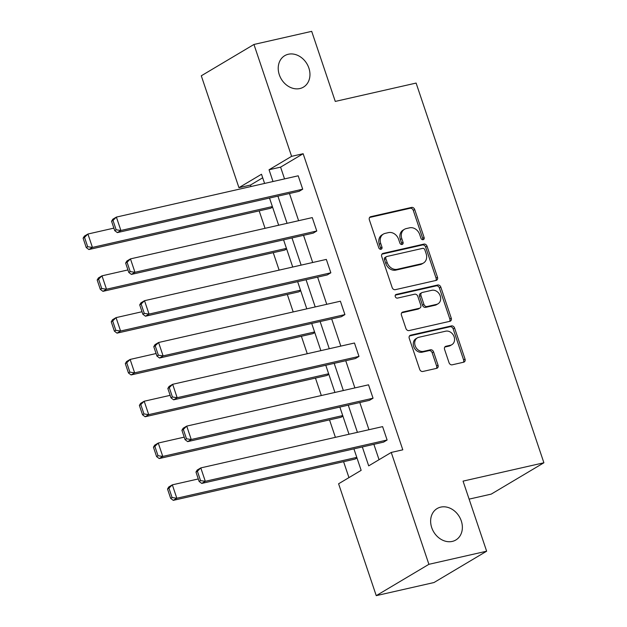 <?xml version="1.0" encoding="UTF-8"?>
<svg xmlns="http://www.w3.org/2000/svg" width="627" height="627" viewBox="0 0 627 627"><rect width="100%" height="100%" fill="white"/><g stroke="black" fill="none" stroke-linecap="round" stroke-linejoin="round"><path stroke-width="0.94" d="M440.726 507.118A18.293 14.915 59.2 0 0 437.144 508.544A18.293 14.915 59.2 0 0 432.583 529.799A18.293 14.915 59.2 0 0 452.271 541.414A18.293 14.915 59.2 0 0 455.853 539.988A18.293 14.915 59.2 0 0 460.414 518.725A18.293 14.915 59.2 0 0 440.726 507.118M288.318 54.251A18.293 14.915 59.2 0 0 284.736 55.678A18.293 14.915 59.2 0 0 280.175 76.941A18.293 14.915 59.2 0 0 299.863 88.548A18.293 14.915 59.2 0 0 303.452 87.122A18.293 14.915 59.2 0 0 308.006 65.866A18.293 14.915 59.2 0 0 288.318 54.251M423.139 239.679A1.967 1.599 59.2 0 0 424.111 237.484L414.706 209.536A2.806 2.289 59.2 0 0 411.555 207.419L370.745 216.683A2.806 2.289 59.2 0 0 370.196 216.903A2.806 2.289 59.2 0 0 369.366 219.834L378.771 247.775A1.967 1.599 59.2 0 0 381.945 247.054L380.722 243.441A8.982 7.32 59.2 0 1 383.387 234.075A8.982 7.32 59.2 0 1 385.15 233.377L388.544 232.601A8.982 7.32 59.2 0 1 398.639 239.373L399.854 242.986A1.967 1.599 59.2 0 0 403.028 242.265L401.805 238.652A8.982 7.32 59.2 0 1 404.47 229.286A8.982 7.32 59.2 0 1 406.233 228.589L409.635 227.813A8.982 7.32 59.2 0 1 419.722 234.584L420.936 238.205A1.967 1.599 59.2 0 0 423.139 239.679M422.669 239.71A1.967 1.599 59.2 0 0 422.684 238.331L413.279 210.382A2.806 2.289 59.2 0 0 410.129 208.266L369.593 217.467M380.503 249.287A1.967 1.599 59.2 0 0 380.518 247.9L379.304 244.287L380.722 243.441M401.586 244.499A1.967 1.599 59.2 0 0 401.601 243.119L400.387 239.498L401.805 238.652M449.042 362.696A2.806 2.289 59.2 0 0 452.2 364.812L463.643 362.21A2.806 2.289 59.2 0 0 464.192 361.991A2.806 2.289 59.2 0 0 465.03 359.067L454.583 328.031A2.806 2.289 59.2 0 0 451.432 325.915L410.622 335.179A2.806 2.289 59.2 0 0 410.074 335.398A2.806 2.289 59.2 0 0 409.243 338.321L419.69 369.358A2.806 2.289 59.2 0 0 422.841 371.474L436.666 368.339A2.806 2.289 59.2 0 0 437.215 368.12A2.806 2.289 59.2 0 0 438.046 365.188L433.578 351.912A2.806 2.289 59.2 0 0 430.428 349.795L423.57 351.347A7.508 6.121 59.2 0 1 415.489 346.59A7.508 6.121 59.2 0 1 417.363 337.867A7.508 6.121 59.2 0 1 418.836 337.279L445.695 331.181A7.508 6.121 59.2 0 1 453.776 335.939A7.508 6.121 59.2 0 1 451.902 344.662A7.508 6.121 59.2 0 1 450.437 345.25L445.954 346.269A2.806 2.289 59.2 0 0 445.405 346.488A2.806 2.289 59.2 0 0 444.574 349.411L449.042 362.696M262.689 177.786L250.494 185.051L238.942 187.669L201.291 75.796L253.951 44.462L311.69 31.35L335.273 101.425L416.109 83.07L543.891 462.773L463.055 481.128L486.638 551.204L428.899 564.316L376.247 595.65L338.596 483.778L361.152 470.352L353.918 448.861M253.951 44.462L291.602 156.335L269.046 169.76L273.004 181.524M362.328 446.949L368.692 465.861L391.248 452.443L402.8 449.818L303.147 153.717L291.602 156.335M391.248 452.443L428.899 564.316M436.118 280.41A2.806 2.289 59.2 0 0 436.666 280.191A2.806 2.289 59.2 0 0 437.497 277.267L427.05 246.223A2.806 2.289 59.2 0 0 423.899 244.115L383.097 253.379A2.806 2.289 59.2 0 0 382.541 253.598A2.806 2.289 59.2 0 0 381.71 256.521L392.157 287.558A2.806 2.289 59.2 0 0 395.308 289.674L436.118 280.41M440.82 287.127L451.26 318.163A2.806 2.289 59.2 0 1 450.429 321.095A2.806 2.289 59.2 0 1 449.88 321.306L409.07 330.578A2.806 2.289 59.2 0 1 405.92 328.462L401.452 315.177A2.806 2.289 59.2 0 1 402.283 312.254A2.806 2.289 59.2 0 1 402.832 312.034L419.385 308.272A2.806 2.289 59.2 0 0 419.933 308.053A2.806 2.289 59.2 0 0 420.764 305.13L417.801 296.32A2.806 2.289 59.2 0 0 414.651 294.204L397.416 298.115A1.967 1.599 59.2 0 1 396.178 294.431L437.662 285.011A2.806 2.289 59.2 0 1 440.82 287.127L439.394 287.973L449.841 319.01L451.26 318.163M486.638 551.204L433.986 582.538L376.247 595.65M469.114 499.131L491.239 494.107L543.891 462.773M342.906 416.148L341.025 417.268L159.219 458.556L162.777 456.432L158.028 455.743L154.869 446.361L153.45 447.208L156.601 456.589L158.028 455.743M314.77 332.537L312.889 333.658L131.082 374.946L134.64 372.83L129.891 372.14L126.732 362.759L125.314 363.605L128.464 372.987L129.891 372.14M286.633 248.935L284.752 250.055L102.946 291.343L106.504 289.227L101.754 288.53L98.596 279.156L97.177 280.003L100.328 289.376L101.754 288.53M250.494 185.051L250.988 186.517M259.178 210.868L265.056 228.322M273.247 252.665L279.125 270.127M287.315 294.471L293.193 311.933M301.383 336.276L307.261 353.73M315.452 378.073L321.33 395.535M329.52 419.878L335.398 437.34M343.588 461.684L348.949 477.609M272.565 207.129L270.684 208.25L88.877 249.538L92.435 247.422L87.686 246.732L84.527 237.351L83.109 238.197L86.26 247.579L87.686 246.732M300.701 290.74L298.82 291.861L117.014 333.149L120.572 331.025L115.823 330.335L112.664 320.953L111.245 321.8L114.396 331.181L115.823 330.335M328.838 374.343L326.957 375.463L145.15 416.751L148.709 414.635L143.959 413.938L140.801 404.564L139.382 405.41L142.533 414.784L143.959 413.938M356.975 457.945L355.094 459.066L173.287 500.354L176.838 498.238L172.096 497.548L168.937 488.167L167.519 489.013L170.669 498.394L172.096 497.548M277.918 196.133L287.072 223.322M291.986 237.939L301.14 265.127M306.054 279.744L315.209 306.932M320.123 321.541L329.277 348.73M334.191 363.346L343.345 390.535M348.259 405.152L357.414 432.34M264.594 183.429L261.498 174.251L238.942 187.669M349.004 434.245L339.85 407.056M334.936 392.447L325.781 365.259M320.867 350.642L311.713 323.454M306.799 308.837L297.645 281.648M292.731 267.039L283.576 239.851M278.662 225.234L269.508 198.046M303.147 153.717L280.59 167.135L284.548 178.899M289.47 193.516L298.617 220.704M303.539 235.313L312.685 262.501M317.607 277.118L326.753 304.307M331.675 318.924L340.822 346.112M345.743 360.721L354.89 387.909M359.812 402.526L368.958 429.714M373.88 444.331L379.053 459.701M280.59 167.135L269.046 169.76M195.977 472.076L199.135 481.458L200.562 480.611L197.403 471.23L195.977 472.076L197.239 470.023L200.797 467.907L382.603 426.619L387.118 440.013L205.303 481.301L201.745 483.417L383.559 442.129L387.118 440.013M181.908 430.279L185.067 439.652L186.493 438.806L183.335 429.424L181.908 430.279L183.17 428.217L186.728 426.101L368.535 384.813L373.049 398.208L191.235 439.503L187.677 441.62L369.491 400.332L373.049 398.208M167.84 388.474L170.999 397.855L172.425 397.001L169.266 387.627L167.84 388.474L169.102 386.412L172.66 384.296L354.467 343.008L358.981 356.41L177.167 397.698L173.608 399.814L355.423 358.526L358.981 356.41M153.772 346.668L156.93 356.05L158.357 355.203L155.198 345.822L153.772 346.668L155.034 344.615L158.592 342.499L340.398 301.211L344.913 314.605L163.098 355.893L159.54 358.009L341.354 316.721L344.913 314.605M139.703 304.863L142.862 314.245L144.288 313.398L141.13 304.017L139.703 304.863L140.965 302.81L144.523 300.694L326.33 259.406L330.844 272.8L149.03 314.088L145.472 316.212L327.286 274.924L330.844 272.8M125.635 263.066L128.794 272.439L130.22 271.593L127.062 262.219L125.635 263.066L126.897 261.004L130.455 258.888L312.262 217.6L316.776 231.002L134.962 272.29L131.404 274.407L313.218 233.119L316.776 231.002M111.567 221.26L114.725 230.642L116.152 229.795L112.993 220.414L111.567 221.26L112.829 219.207L116.387 217.091L298.193 175.803L302.708 189.197L120.893 230.485L117.335 232.601L299.15 191.313L302.708 189.197M404.47 229.286L403.051 230.133A8.982 7.32 59.2 0 0 400.387 239.498M383.387 234.075L381.968 234.921A8.982 7.32 59.2 0 0 379.304 244.287M435.843 280.473A2.806 2.289 59.2 0 0 436.071 278.114L425.631 247.077A2.806 2.289 59.2 0 0 422.48 244.961L381.945 254.162M424.855 249.844A1.967 1.599 59.2 0 0 422.645 248.363L386.828 256.498A1.967 1.599 59.2 0 0 385.856 258.692L387.141 262.509A8.982 7.32 59.2 0 0 397.228 269.281L421.712 263.716A8.982 7.32 59.2 0 0 423.476 263.019A8.982 7.32 59.2 0 0 426.133 253.653L424.855 249.844M386.444 256.647L385.017 257.493A1.967 1.599 59.2 0 0 384.437 259.539L385.856 258.692M423.476 263.019L422.049 263.865A8.982 7.32 59.2 0 1 420.294 264.563L395.809 270.127A8.982 7.32 59.2 0 1 385.723 263.356L384.437 259.539M449.606 321.369A2.806 2.289 59.2 0 0 449.841 319.01M401.688 312.818L417.958 309.119A2.806 2.289 59.2 0 0 418.507 308.899L419.933 308.053M395.269 295.16L436.243 285.857L437.662 285.011M436.557 304.377A7.508 6.121 59.2 0 0 438.022 303.789A7.508 6.121 59.2 0 0 439.895 295.066A7.508 6.121 59.2 0 0 431.823 290.301L422.355 292.456A2.806 2.289 59.2 0 0 421.806 292.668A2.806 2.289 59.2 0 0 420.976 295.599L423.938 304.408A2.806 2.289 59.2 0 0 427.089 306.525L436.557 304.377L435.13 305.224A7.508 6.121 59.2 0 0 436.604 304.636L438.022 303.789M421.806 292.668L420.38 293.514A2.806 2.289 59.2 0 0 419.549 296.446L420.976 295.599M435.13 305.224L425.67 307.371A2.806 2.289 59.2 0 1 422.512 305.255L419.549 296.446M439.394 287.973A2.806 2.289 59.2 0 0 436.243 285.857M451.902 344.662L450.484 345.508A7.508 6.121 59.2 0 1 449.01 346.096L444.809 347.052M417.363 337.867L415.936 338.713A7.508 6.121 59.2 0 0 414.071 347.436A7.508 6.121 59.2 0 0 422.143 352.194L423.57 351.347M436.392 368.402A2.806 2.289 59.2 0 0 436.627 366.035L432.16 352.758A2.806 2.289 59.2 0 0 429.001 350.642L422.143 352.194M463.369 362.273A2.806 2.289 59.2 0 0 463.604 359.914L453.156 328.877A2.806 2.289 59.2 0 0 450.006 326.761L409.47 335.962M83.109 238.197L84.363 236.144L87.921 234.028L113.879 228.126M272.377 206.557L92.435 247.422L87.921 234.028L84.527 237.351M86.26 247.579L88.877 249.538M112.993 220.414L116.387 217.091L120.893 230.485L116.152 229.795M117.335 232.601L114.725 230.642M97.177 280.003L98.431 277.941L101.989 275.825L127.947 269.931M286.445 248.363L106.504 289.227L101.989 275.825L98.596 279.156M100.328 289.376L102.946 291.343M111.245 321.8L112.499 319.746L116.058 317.63L142.015 311.737M300.513 290.168L120.572 331.025L116.058 317.63L112.664 320.953M114.396 331.181L117.014 333.149M127.062 262.219L130.455 258.888L134.962 272.29L130.22 271.593M131.404 274.407L128.794 272.439M141.13 304.017L144.523 300.694L149.03 314.088L144.288 313.398M145.472 316.212L142.862 314.245M125.314 363.605L126.568 361.552L130.126 359.436L156.084 353.534M314.582 331.965L134.64 372.83L130.126 359.436L126.732 362.759M128.464 372.987L131.082 374.946M155.198 345.822L158.592 342.499L163.098 355.893L158.357 355.203M159.54 358.009L156.93 356.05M139.382 405.41L140.636 403.349L144.194 401.233L170.152 395.339M328.65 373.77L148.709 414.635L144.194 401.233L140.801 404.564M142.533 414.784L145.15 416.751M169.266 387.627L172.66 384.296L177.167 397.698L172.425 397.001M173.608 399.814L170.999 397.855M153.45 447.208L154.704 445.154L158.263 443.038L184.22 437.144M342.718 415.576L162.777 456.432L158.263 443.038L154.869 446.361M156.601 456.589L159.219 458.556M183.335 429.424L186.728 426.101L191.235 439.503L186.493 438.806M187.677 441.62L185.067 439.652M167.519 489.013L168.773 486.96L172.331 484.843L198.289 478.95M356.787 457.373L176.838 498.238L172.331 484.843L168.937 488.167M170.669 498.394L173.287 500.354M197.403 471.23L200.797 467.907L205.303 481.301L200.562 480.611M201.745 483.417L199.135 481.458M422.684 238.331L424.111 237.484M380.518 247.9L381.945 247.054M401.601 243.119L403.028 242.265M369.742 217.287L370.745 216.683M410.129 208.266L411.555 207.419M413.279 210.382L414.706 209.536M382.086 253.974L383.097 253.379M422.48 244.961L423.899 244.115M425.631 247.077L427.05 246.223M436.071 278.114L437.497 277.267M385.723 263.356L387.141 262.509M395.809 270.127L397.228 269.281M420.294 264.563L421.712 263.716M401.829 312.63L402.832 312.034M417.958 309.119L419.385 308.272M395.472 294.855L396.178 294.431M422.512 305.255L423.938 304.408M425.67 307.371L427.089 306.525M444.951 346.864L445.954 346.269M449.01 346.096L450.437 345.25M429.001 350.642L430.428 349.795M432.16 352.758L433.578 351.912M436.627 366.035L438.046 365.188M409.619 335.774L410.622 335.179M450.006 326.761L451.432 325.915M453.156 328.877L454.583 328.031M463.604 359.914L465.03 359.067"/></g></svg>
